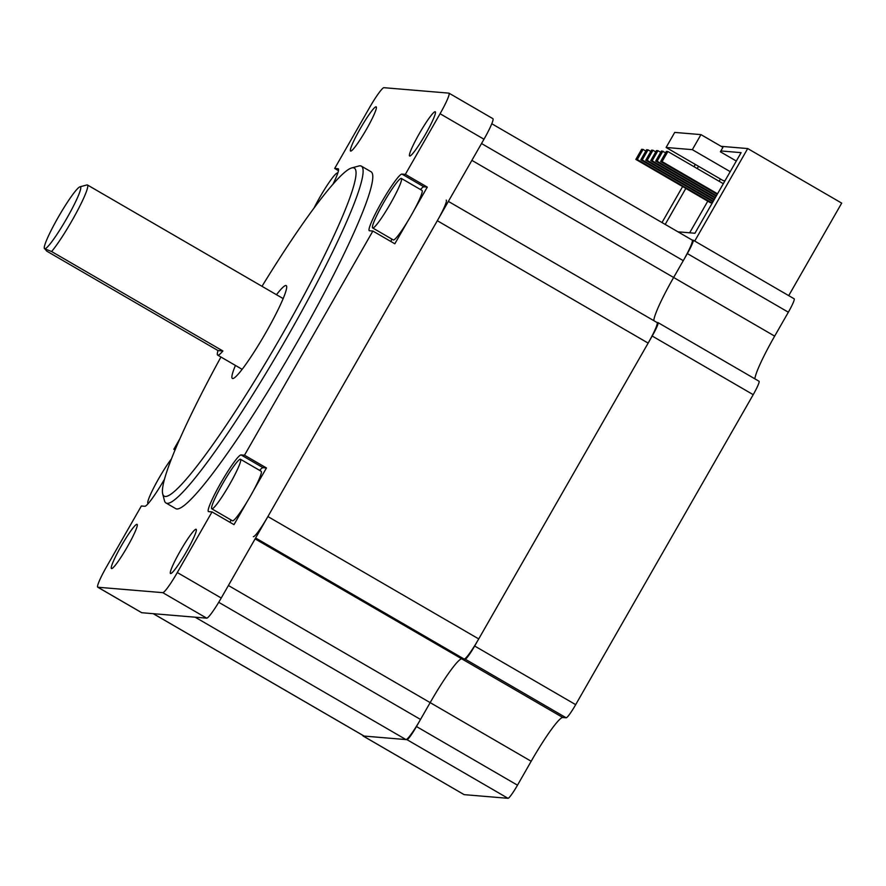<?xml version="1.0" encoding="UTF-8"?>
<svg xmlns="http://www.w3.org/2000/svg" width="886" height="886" viewBox="0 0 886 886"><rect width="100%" height="100%" fill="white"/><g stroke="black" fill="none" stroke-linecap="round" stroke-linejoin="round"><path stroke-width="1.33" d="M448.382 201.399L657.058 322.537A23.512 2.614 120.1 0 1 648.142 343.103L478.717 638.928A23.512 2.614 120.1 0 1 464.164 659.062L461.794 658.863A51.1 5.693 -59.9 0 0 430.164 702.62L420.529 719.454A23.512 2.614 120.1 0 1 405.976 739.577L195.153 617.188L153.311 613.688A23.512 2.614 120.1 0 1 153.178 613.644M405.976 739.577L364.135 736.078A23.512 2.614 120.1 0 1 364.002 736.033L153.234 613.677M446.234 200.147A23.512 2.614 120.1 0 1 437.319 220.725L267.893 516.549A23.512 2.614 120.1 0 1 253.352 536.672M491.808 123.752L692.199 240.084A23.512 2.614 120.1 0 1 683.283 260.661L673.637 277.484A51.1 5.693 -59.9 0 0 653.79 320.632A51.1 5.693 -59.9 0 1 673.637 277.484L774.663 336.126A51.1 5.693 -59.9 0 0 754.839 378.82M700.959 134.617L674.722 132.413L666.106 147.475L692.331 149.668L700.959 134.617L722.921 147.364L720.384 151.794L736.299 161.03M730.208 171.651L692.331 149.668M724.992 180.766L723.197 180.622L666.106 147.475M714.349 199.35L647.201 160.366L652.982 150.266L651.553 150.144L645.772 160.244L714.05 199.882M652.982 150.266L655.762 151.883M645.772 160.244L647.201 160.366M665.685 152.713L661.477 150.974L655.695 161.075L657.124 161.197L716.475 195.651M655.695 161.075L716.165 196.183M657.124 161.197L662.905 151.096M723.308 183.701L667.867 151.517L666.438 151.395L660.657 161.496L662.086 161.606L717.527 193.801M660.657 161.496L717.228 194.333M662.086 161.606L667.867 151.517M637.278 159.535L711.945 202.883L710.517 202.761L635.849 159.414L637.278 159.535L643.059 149.435L641.63 149.313L635.849 159.414M645.839 151.052L643.059 149.435M712.698 201.565L711.945 202.883M657.944 150.686L656.515 150.565L650.734 160.665L652.162 160.776L657.944 150.686L660.723 152.292M715.412 197.5L652.162 160.776M715.113 198.032L650.734 160.665M713.296 201.2L642.239 159.945L648.02 149.856L646.592 149.734L640.811 159.834L712.986 201.731M648.02 149.856L650.8 151.462M640.811 159.834L642.239 159.945M720.861 150.952L741.106 152.647L694.945 233.239L677.956 231.822M665.209 224.413L685.819 188.419M697.204 168.539L698.5 166.28M689.662 232.796L707.781 201.166M719.166 181.298L720.462 179.027M694.724 241.07L747.706 148.56L841.7 203.115L788.717 295.636M721.149 146.334L747.706 148.56M661.997 222.552L682.619 186.558M694.004 166.69L695.3 164.419M657.002 322.504L657.921 322.582A15.328 1.706 120.1 0 1 658.01 322.604A15.328 1.706 120.1 0 1 652.196 336.027L474.663 646.016A15.328 1.706 120.1 0 1 465.172 659.151L461.794 658.863A51.1 5.693 -59.9 0 0 430.164 702.62L416.464 726.531A15.328 1.706 120.1 0 1 406.984 739.666L363.127 735.989A15.328 1.706 120.1 0 1 363.038 735.967A15.328 1.706 120.1 0 1 362.906 735.402M758.948 381.224A15.328 1.706 120.1 0 1 759.036 381.246A15.328 1.706 120.1 0 1 753.211 394.669L575.678 704.658A15.328 1.706 120.1 0 1 566.187 717.793L562.809 717.505A51.1 5.693 -59.9 0 0 531.179 761.262L517.49 785.184A15.328 1.706 120.1 0 1 507.999 798.308L464.153 794.642A15.328 1.706 120.1 0 1 464.065 794.609A15.328 1.706 120.1 0 1 463.998 794.543M692.143 240.051L693.062 240.128A15.328 1.706 120.1 0 1 693.151 240.161A15.328 1.706 120.1 0 1 687.337 253.573L673.637 277.484L471.884 160.366M794.089 298.77A15.328 1.706 120.1 0 1 794.177 298.803A15.328 1.706 120.1 0 1 788.352 312.215L774.663 336.126M337.732 173.302A28.618 3.19 -59.9 0 0 337.555 173.091A28.618 3.19 -59.9 0 0 319.68 197.545A28.618 3.19 -59.9 0 0 313.821 208.42M383.494 202.894A28.618 3.19 -59.9 0 0 372.641 227.935A28.618 3.19 -59.9 0 0 389.762 204.788A28.618 3.19 -59.9 0 0 401.369 178.44A28.618 3.19 -59.9 0 0 383.494 202.894M401.369 178.44L422.013 190.424A28.618 3.19 120.1 0 1 414.227 209.949A28.618 3.19 120.1 0 1 407.914 220.968A28.618 3.19 120.1 0 1 393.284 239.918L372.641 227.935M171.341 459.014A28.618 3.19 -59.9 0 0 158.827 478.407A28.618 3.19 -59.9 0 0 147.973 503.447A28.618 3.19 -59.9 0 0 148.239 503.492M222.652 483.745A28.618 3.19 -59.9 0 0 211.787 508.785A28.618 3.19 -59.9 0 0 228.909 485.639A28.618 3.19 -59.9 0 0 240.527 459.291A28.618 3.19 -59.9 0 0 222.652 483.745M240.527 459.291L261.171 471.274A28.618 3.19 120.1 0 1 253.374 490.8A28.618 3.19 120.1 0 1 247.061 501.819A28.618 3.19 120.1 0 1 232.431 520.769L211.787 508.785M276.476 294.717A53.658 5.969 120.1 0 1 286.244 285.613A53.658 5.969 120.1 0 1 265.878 332.571A53.658 5.969 120.1 0 1 232.365 378.422A53.658 5.969 120.1 0 1 235.432 365.431M262.001 286.311A189.593 21.109 120.1 0 1 351.842 167.897A189.593 21.109 120.1 0 1 277.551 342.616A189.593 21.109 120.1 0 1 162.67 493.768A189.593 21.109 120.1 0 1 220.946 357.025M162.67 493.768L164.453 500.679A194.698 21.674 -59.9 0 0 165.937 502.949A194.698 21.674 -59.9 0 0 282.435 345.451A194.698 21.674 -59.9 0 0 361.444 166.18A194.698 21.674 -59.9 0 0 358.73 166.025L351.842 167.897M361.444 166.18L371.112 171.784A194.698 21.674 120.1 0 1 292.103 351.055A194.698 21.674 120.1 0 1 175.605 508.564L165.937 502.949M338.474 170.655L334.675 168.451L338.098 168.739A32.704 3.644 120.1 0 1 338.286 168.794A32.704 3.644 120.1 0 1 332.837 184.465M164.397 479.37A32.704 3.644 120.1 0 1 144.795 506.271L141.372 505.984L106.652 566.608A23.512 2.614 -59.9 0 0 97.726 587.185A23.512 2.614 -59.9 0 0 97.859 587.23L162.758 592.656A23.512 2.614 -59.9 0 0 177.311 572.533L212.031 511.909L208.609 511.621A32.704 3.644 120.1 0 1 208.42 511.565A32.704 3.644 120.1 0 1 221.256 482.194A32.704 3.644 120.1 0 1 241.07 454.928L244.492 455.216L266.453 467.963L253.374 490.8M174.996 449.977L173.833 449.302L175.229 449.423M247.061 501.819L233.993 524.656L212.031 511.909M259.642 470.388A32.704 3.644 120.1 0 1 263.031 467.686L266.453 467.963M230.194 522.452A32.704 3.644 120.1 0 1 230.914 519.894M407.914 220.968L394.835 243.794L372.873 231.047L369.451 230.759A32.704 3.644 120.1 0 1 369.263 230.703A32.704 3.644 120.1 0 1 382.11 201.344A32.704 3.644 120.1 0 1 401.923 174.077L405.345 174.365L427.296 187.112L414.227 209.949M420.496 189.538A32.704 3.644 120.1 0 1 423.885 186.824L427.296 187.112M391.036 241.59A32.704 3.644 120.1 0 1 391.756 239.032M405.345 174.365L440.065 113.74A23.512 2.614 -59.9 0 0 448.98 93.163L492.904 118.669A23.512 2.614 120.1 0 1 483.977 139.235L221.234 598.028A23.512 2.614 120.1 0 1 206.682 618.162L141.782 612.724A23.512 2.614 120.1 0 1 141.649 612.68L97.726 587.185M244.492 455.216L372.873 231.047M179.736 438.991L173.833 449.302M448.98 93.163A23.512 2.614 -59.9 0 0 448.848 93.13L383.948 87.692A23.512 2.614 -59.9 0 0 369.407 107.826L334.675 168.451M121.138 546.197A25.55 2.846 120.1 0 1 137.097 524.368A25.55 2.846 120.1 0 1 127.396 546.728A25.55 2.846 120.1 0 1 111.437 568.557A25.55 2.846 120.1 0 1 121.138 546.197M419.311 133.631A25.55 2.846 120.1 0 1 435.27 111.791A25.55 2.846 120.1 0 1 425.568 134.151A25.55 2.846 120.1 0 1 409.609 155.991A25.55 2.846 120.1 0 1 419.311 133.631M180.19 551.147A25.55 2.846 120.1 0 1 196.149 529.307A25.55 2.846 120.1 0 1 186.459 551.668A25.55 2.846 120.1 0 1 170.5 573.508A25.55 2.846 120.1 0 1 180.19 551.147M360.248 128.68A25.55 2.846 120.1 0 1 376.207 106.841A25.55 2.846 120.1 0 1 366.516 129.201A25.55 2.846 120.1 0 1 350.557 151.041A25.55 2.846 120.1 0 1 360.248 128.68M66.915 218.155A35.772 3.987 120.1 0 1 44.776 248.789L51.598 251.535A40.878 4.552 -59.9 0 0 71.932 220.758A40.878 4.552 -59.9 0 0 87.448 184.986A40.878 4.552 -59.9 0 0 86.883 184.952L79.995 186.824A35.772 3.987 120.1 0 1 66.915 218.155M51.598 251.535L222.895 350.978L218.034 350.579L46.748 251.137L44.776 248.789A35.772 3.987 120.1 0 1 44.3 248.301A35.772 3.987 120.1 0 1 59.085 215.785A35.772 3.987 120.1 0 1 79.995 186.824M222.895 350.978A40.878 4.552 120.1 0 1 217.69 355.131A40.878 4.552 120.1 0 1 218.034 350.579M153.311 613.688L364.135 736.078M218.72 602.292L420.529 719.454M228.411 585.502L531.179 761.262M255.102 538.876L562.809 717.505M255.611 537.99L464.164 659.062M267.893 516.549L478.717 638.928M437.319 220.725L648.142 343.103M481.519 143.532L683.283 260.661M363.127 735.989L464.153 794.642M406.984 739.666L507.999 798.308M416.464 726.531L517.49 785.184M465.172 659.151L566.187 717.793M474.663 646.016L575.678 704.658M652.196 336.027L753.211 394.669M687.337 253.573L788.352 312.215M241.07 454.928L263.031 467.686M401.923 174.077L423.885 186.824M221.234 598.028L177.311 572.533M483.977 139.235L440.065 113.74M141.782 612.724L97.859 587.23M206.682 618.162L162.758 592.656M363.038 735.967L464.065 794.609M658.01 322.604L759.036 381.246M693.151 240.161L794.177 298.803M217.69 355.131L242.122 369.318M87.448 184.986L283.177 298.604"/></g></svg>
